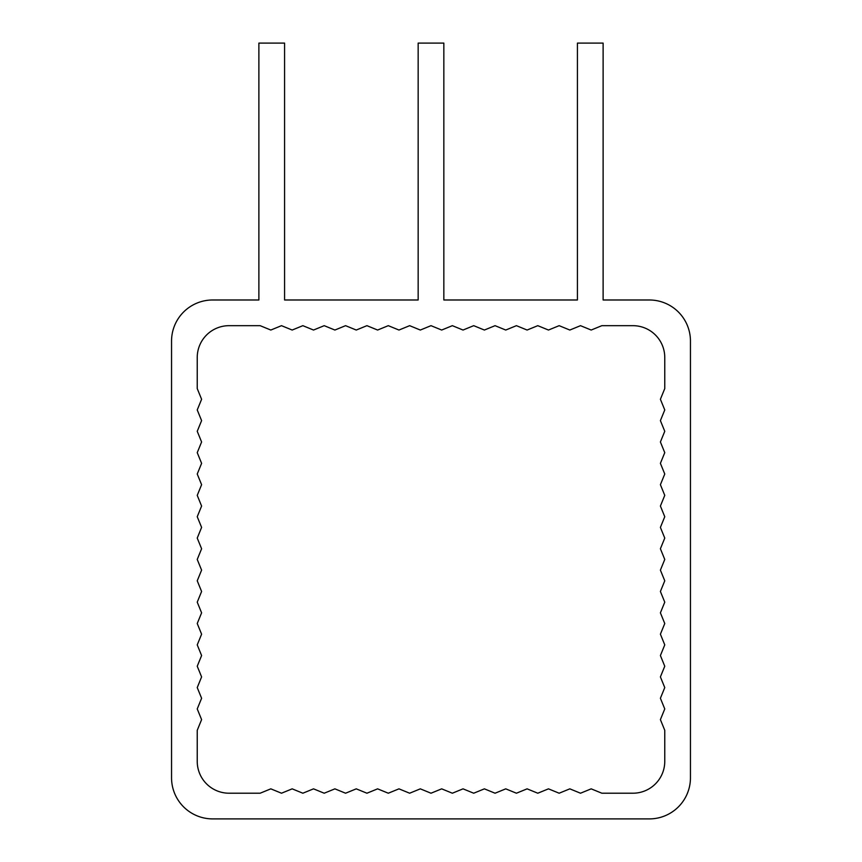 <?xml version="1.0" encoding="UTF-8"?>
<svg xmlns="http://www.w3.org/2000/svg" width="862" height="862" viewBox="0 0 862 862"><rect width="100%" height="100%" fill="white"/><g stroke="black" fill="none" stroke-linecap="round" stroke-linejoin="round"><path stroke-width="1.29" d="M284.579 43.1L284.579 299.987L418.156 299.987L418.156 43.1L443.844 43.1L443.844 299.987L577.421 299.987L577.421 43.1L603.12 43.1L603.12 299.987L649.355 299.987A41.107 41.107 0 0 1 690.451 341.093L690.451 777.793A41.107 41.107 0 0 1 649.355 818.9L212.645 818.9A41.107 41.107 0 0 1 171.549 777.793L171.549 341.093A41.107 41.107 0 0 1 212.645 299.987L258.88 299.987L258.88 43.1L284.579 43.1M197.236 388.59L197.236 357.525A31.851 31.851 0 0 1 229.087 325.674L260.141 325.674L270.819 330.038L281.497 325.674L292.175 330.038L302.853 325.674L313.531 330.038L324.209 325.674L334.898 330.038L345.576 325.674L356.254 330.038L366.932 325.674L377.61 330.038L388.288 325.674L398.966 330.038L409.644 325.674L420.322 330.038L431 325.674L441.678 330.038L452.356 325.674L463.034 330.038L473.712 325.674L484.39 330.038L495.068 325.674L505.746 330.038L516.424 325.674L527.102 330.038L537.791 325.674L548.469 330.038L559.147 325.674L569.825 330.038L580.503 325.674L591.181 330.038L601.859 325.674L632.913 325.674A31.851 31.851 0 0 1 664.764 357.525L664.764 388.59L660.4 399.268L664.764 409.946L660.4 420.624L664.764 431.302L660.4 441.98L664.764 452.658L660.4 463.336L664.764 474.014L660.4 484.692L664.764 495.37L660.4 506.048L664.764 516.726L660.4 527.404L664.764 538.082L660.4 548.76L664.764 559.449L660.4 570.127L664.764 580.805L660.4 591.483L664.764 602.161L660.4 612.839L664.764 623.517L660.4 634.195L664.764 644.873L660.4 655.551L664.764 666.229L660.4 676.907L664.764 687.585L660.4 698.263L664.764 708.941L660.4 719.619L664.764 730.297L664.764 761.361A31.851 31.851 0 0 1 632.913 793.212L601.859 793.212L591.181 788.849L580.503 793.212L569.825 788.849L559.147 793.212L548.469 788.849L537.791 793.212L527.102 788.849L516.424 793.212L505.746 788.849L495.068 793.212L484.39 788.849L473.712 793.212L463.034 788.849L452.356 793.212L441.678 788.849L431 793.212L420.322 788.849L409.644 793.212L398.966 788.849L388.288 793.212L377.61 788.849L366.932 793.212L356.254 788.849L345.576 793.212L334.898 788.849L324.209 793.212L313.531 788.849L302.853 793.212L292.175 788.849L281.497 793.212L270.819 788.849L260.141 793.212L229.087 793.212A31.851 31.851 0 0 1 197.236 761.361L197.236 730.297L201.6 719.619L197.236 708.941L201.6 698.263L197.236 687.585L201.6 676.907L197.236 666.229L201.6 655.551L197.236 644.873L201.6 634.195L197.236 623.517L201.6 612.839L197.236 602.161L201.6 591.483L197.236 580.805L201.6 570.127L197.236 559.449L201.6 548.76L197.236 538.082L201.6 527.404L197.236 516.726L201.6 506.048L197.236 495.37L201.6 484.692L197.236 474.014L201.6 463.336L197.236 452.658L201.6 441.98L197.236 431.302L201.6 420.624L197.236 409.946L201.6 399.268L197.236 388.59M212.645 299.987L258.88 299.987M284.579 299.987L418.156 299.987M443.844 299.987L577.421 299.987M603.12 299.987L649.355 299.987M690.451 341.093L690.451 777.793M649.355 818.9L212.645 818.9M171.549 777.793L171.549 341.093M197.236 357.525A31.851 31.851 0 0 1 229.087 325.674L260.141 325.674M632.913 325.674A31.851 31.851 0 0 1 664.764 357.525L664.764 388.59M664.764 761.361A31.851 31.851 0 0 1 632.913 793.212L601.859 793.212M229.087 793.212A31.851 31.851 0 0 1 197.236 761.361L197.236 730.297"/></g></svg>
